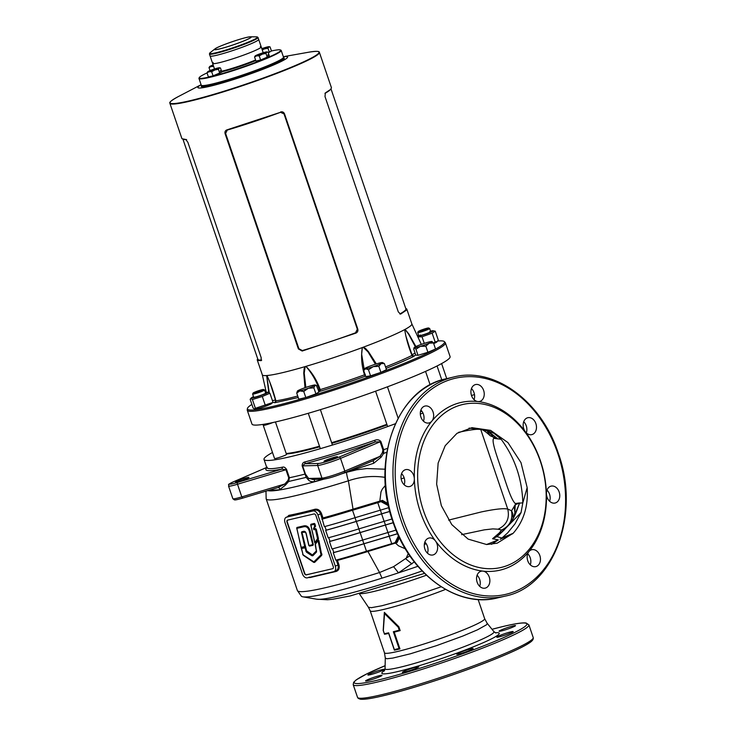 <?xml version="1.0" encoding="UTF-8"?>
<svg xmlns="http://www.w3.org/2000/svg" width="736" height="736" viewBox="0 0 736 736"><rect width="100%" height="100%" fill="white"/><g stroke="black" fill="none" stroke-linecap="round" stroke-linejoin="round"><path stroke-width="1.1" d="M319.691 446.816A84.898 7.25 161.2 0 1 303.858 450.901A84.898 7.25 161.2 0 1 286.332 453.919M319.479 446.191A86.084 7.351 161.2 0 1 302.781 450.506A86.084 7.351 161.2 0 1 286.194 453.505M421.378 410.605A86.084 7.351 161.2 0 1 420.615 410.936M386.851 424.286A86.084 7.351 161.2 0 1 331.632 442.686M421.811 411.12A84.898 7.25 161.2 0 1 420.449 411.718M387.072 424.93A84.898 7.25 161.2 0 1 331.853 443.32M272.495 452.474A104.641 8.942 -18.8 0 0 264.012 459.448L266.809 467.636A104.641 8.942 -18.8 0 0 282.615 467.148C283.976 466.716 285.301 467.516 286.608 469.531L289.404 477.738L288.632 481.491L285.54 485.015L284.85 483.994L277.987 487.545A1.582 1.408 -99.2 0 1 279.56 488.594L279.533 489.799L268.226 490.47M386.832 452.272L383.594 453.404L382.398 452.631L382.913 450.009L380.116 441.802L375.268 441.95L374.624 440.358C377.126 439.318 379.206 439.705 380.88 441.508L383.677 449.714L383.594 453.404L381.239 457.084L373.713 463.275L373.281 460.662L344.466 472.742C335.469 476.321 328.468 478.464 323.444 479.2L312.22 479.44M323.067 479.21L314.53 481.611L314.41 480.442A1.582 0.902 74.6 0 0 313.692 479.412M237.268 481.832A7.112 0.607 -18.8 0 0 244.766 479.458A7.112 0.607 -18.8 0 0 248.961 477.425A7.112 0.607 -18.8 0 0 247.186 477.609A7.112 0.607 -18.8 0 0 239.697 479.982A7.112 0.607 -18.8 0 0 235.502 482.006A7.112 0.607 -18.8 0 0 237.268 481.832M325.809 461.113A7.112 0.607 -18.8 0 0 333.298 458.74A7.112 0.607 -18.8 0 0 337.493 456.716A7.112 0.607 -18.8 0 0 335.726 456.9A7.112 0.607 -18.8 0 0 328.228 459.264A7.112 0.607 -18.8 0 0 324.042 461.297A7.112 0.607 -18.8 0 0 325.809 461.113M287.463 516.746L288.834 515.366A115.304 9.853 -18.8 0 0 300.665 512.836A115.304 9.853 -18.8 0 0 315.063 509.229C317.897 508.815 320.04 510.241 321.494 513.507L323.003 517.942A115.304 9.853 -18.8 0 0 353.032 509.165L348.395 480.801A115.304 9.853 161.2 0 1 294.878 495.825A115.304 9.853 161.2 0 1 266.147 498.796L297.372 590.502L301.401 596.28A113.51 9.697 -18.8 0 0 302.855 596.822A113.51 9.697 -18.8 0 0 329.36 592.922A113.51 9.697 -18.8 0 0 381.993 578.146A113.51 9.697 -18.8 0 0 398.489 572.847A113.51 9.697 -18.8 0 0 417.892 566.297M297.372 590.502A115.304 9.853 -18.8 0 0 326.094 587.54A115.304 9.853 -18.8 0 0 379.555 572.525L381.993 578.146M527.169 487.6L520.996 462.64L507.914 442.557L490.645 430.394L471.96 427.68L456.982 433.329L445.197 445.712L438.141 463.064L436.641 484.178L441.361 505.696L451.784 524.602L468.142 539.111L486.652 544.53L497.186 543.186L513.194 533.241C523.747 521.235 528.402 506.028 527.169 487.6L522.827 502.835L515.338 503.525C510.756 499.772 505.503 480.958 501.188 468.731C496.837 456.044 490.516 438.573 494.196 438.352L497.886 438.914L490.259 435.813C485.677 431.554 482.503 429.438 480.737 429.456A19.743 19.467 101.5 0 0 480.599 429.051M398.213 627.155L384.532 613.594L383.318 630.642L384.348 633.659A53.231 4.545 -18.8 0 0 388.636 632.813L394.34 649.575A53.231 4.545 -18.8 0 0 396.603 649.06A53.231 4.545 -18.8 0 0 399.05 648.471L393.337 631.718A53.231 4.545 -18.8 0 0 399.243 630.182L398.213 627.155L398.857 626.732L400.163 630.586A52.909 4.517 161.2 0 1 394.238 632.141L399.942 648.904A52.909 4.517 161.2 0 1 397.044 649.603A52.909 4.517 161.2 0 1 394.395 650.201L388.682 633.448A52.909 4.517 161.2 0 1 384.505 634.257L383.189 630.393L384.367 612.37L398.857 626.732M413.733 475.52A8.685 6.541 -103.2 0 1 414.34 478.851A8.685 6.541 -103.2 0 1 409.658 486.551A8.685 6.541 -103.2 0 1 401.617 480.672A8.685 6.541 -103.2 0 1 405.692 469.632A8.685 6.541 -103.2 0 1 413.733 475.52M404.165 484.766A8.685 6.541 76.8 0 0 404.119 477.765A8.685 6.541 76.8 0 0 401.571 473.662M489.265 577.098A8.685 6.541 -103.2 0 1 485.19 588.128A8.685 6.541 -103.2 0 1 477.149 582.25A8.685 6.541 -103.2 0 1 481.224 571.21A8.685 6.541 -103.2 0 1 482.945 571.118A86.084 64.823 -103.2 0 1 435.491 540.988A86.084 64.823 -103.2 0 1 420.348 511.86A86.084 64.823 -103.2 0 1 414.34 478.851A86.084 64.823 -103.2 0 1 431.876 421.093A8.685 6.541 -103.2 0 1 428.959 422.97A8.685 6.541 -103.2 0 1 420.918 417.082A8.685 6.541 -103.2 0 1 425.003 406.051A8.685 6.541 -103.2 0 1 433.044 411.93A8.685 6.541 -103.2 0 1 431.876 421.093A86.084 64.823 -103.2 0 1 477.83 401.552A8.685 6.541 -103.2 0 1 471.518 395.572A8.685 6.541 -103.2 0 1 475.594 384.542A8.685 6.541 -103.2 0 1 483.635 390.42A8.685 6.541 -103.2 0 1 479.55 401.46A8.685 6.541 -103.2 0 1 477.83 401.552A86.084 64.823 -103.2 0 1 525.283 431.682A8.685 6.541 -103.2 0 1 523.756 428.738A8.685 6.541 -103.2 0 1 527.841 417.708A8.685 6.541 -103.2 0 1 535.872 423.586A8.685 6.541 -103.2 0 1 531.797 434.626A8.685 6.541 -103.2 0 1 525.283 431.682A86.084 64.823 -103.2 0 1 540.436 460.81A86.084 64.823 -103.2 0 1 546.443 493.819A86.084 64.823 -103.2 0 1 528.908 551.577A86.084 64.823 -103.2 0 1 482.945 571.118A8.685 6.541 -103.2 0 1 489.265 577.098M479.697 586.344A8.685 6.541 76.8 0 0 479.651 579.342A8.685 6.541 76.8 0 0 477.103 575.248M559.167 492.007A8.685 6.541 -103.2 0 1 555.082 503.038A8.685 6.541 -103.2 0 1 547.05 497.159A8.685 6.541 -103.2 0 1 546.443 493.828A8.685 6.541 -103.2 0 1 551.126 486.119A8.685 6.541 -103.2 0 1 559.167 492.007M549.599 501.253A8.685 6.541 76.8 0 0 549.553 494.252A8.685 6.541 76.8 0 0 547.004 490.148M474.067 399.676A8.685 6.541 76.8 0 0 474.021 392.674A8.685 6.541 76.8 0 0 471.472 388.571M539.856 555.588A8.685 6.541 -103.2 0 1 535.78 566.619A8.685 6.541 -103.2 0 1 527.74 560.74A8.685 6.541 -103.2 0 1 528.908 551.577A8.685 6.541 -103.2 0 1 531.824 549.7A8.685 6.541 -103.2 0 1 539.856 555.588M530.288 564.843A8.685 6.541 76.8 0 0 530.242 557.833A8.685 6.541 76.8 0 0 527.694 553.739M437.028 543.932A8.685 6.541 -103.2 0 1 432.943 554.962A8.685 6.541 -103.2 0 1 424.902 549.084A8.685 6.541 -103.2 0 1 428.987 538.044A8.685 6.541 -103.2 0 1 435.491 540.988A8.685 6.541 -103.2 0 1 437.028 543.932M427.46 553.178A8.685 6.541 76.8 0 0 427.414 546.176A8.685 6.541 76.8 0 0 424.856 542.073M423.476 421.185A8.685 6.541 76.8 0 0 423.43 414.184A8.685 6.541 76.8 0 0 420.872 410.081M526.304 432.842A8.685 6.541 76.8 0 0 526.258 425.84A8.685 6.541 76.8 0 0 523.71 421.737M423.522 510.802A83.711 63.048 -103.2 0 1 455.032 407.026A83.711 63.048 -103.2 0 1 540.298 461.159A83.711 63.048 -103.2 0 1 508.788 564.935A83.711 63.048 -103.2 0 1 423.522 510.802M379.859 675.565A8.685 0.745 161.2 0 1 382.03 675.344A8.685 0.745 161.2 0 1 376.896 677.819A8.685 0.745 161.2 0 1 367.742 680.717A8.685 0.745 161.2 0 1 365.58 680.938A8.685 0.745 161.2 0 1 370.705 678.463A8.685 0.745 161.2 0 1 379.859 675.565M470.985 648.83A8.685 0.745 161.2 0 1 473.147 648.609A8.685 0.745 161.2 0 1 468.022 651.084A8.685 0.745 161.2 0 1 458.859 653.982A8.685 0.745 161.2 0 1 456.697 654.212A8.685 0.745 161.2 0 1 461.822 651.728A8.685 0.745 161.2 0 1 470.985 648.83M513.342 625.848A8.685 0.745 161.2 0 1 515.504 625.628A8.685 0.745 161.2 0 1 510.379 628.102A8.685 0.745 161.2 0 1 501.225 631A8.685 0.745 161.2 0 1 499.063 631.221A8.685 0.745 161.2 0 1 504.188 628.746A8.685 0.745 161.2 0 1 513.342 625.848M382.168 669.613A8.685 0.745 161.2 0 1 384.339 669.383A8.685 0.745 161.2 0 1 379.215 671.867A8.685 0.745 161.2 0 1 370.052 674.765A8.685 0.745 161.2 0 1 367.89 674.986A8.685 0.745 161.2 0 1 373.014 672.502A8.685 0.745 161.2 0 1 382.168 669.613M416.65 666.954A8.685 0.745 161.2 0 1 418.812 666.733A8.685 0.745 161.2 0 1 413.687 669.217A8.685 0.745 161.2 0 1 404.533 672.106A8.685 0.745 161.2 0 1 402.362 672.336A8.685 0.745 161.2 0 1 407.496 669.852A8.685 0.745 161.2 0 1 416.65 666.954M511.032 631.801A8.685 0.745 161.2 0 1 513.194 631.58A8.685 0.745 161.2 0 1 508.07 634.064A8.685 0.745 161.2 0 1 498.916 636.953A8.685 0.745 161.2 0 1 496.754 637.183A8.685 0.745 161.2 0 1 501.878 634.699A8.685 0.745 161.2 0 1 511.032 631.801M264.012 459.448A104.641 8.942 -18.8 0 0 290.085 456.752A104.641 8.942 -18.8 0 0 395.407 423.724M458.546 432.336A111.357 9.513 -18.8 0 1 480.737 429.456L507.748 509.1L511.603 510.738L515.246 504.767L515.338 503.516L519.662 502.918L515.918 512.854C513.673 518.052 511.52 521.916 509.45 524.464L521.051 512.523L522.827 502.835C522.063 478.952 514.841 457.774 501.161 439.291L494.068 433.375L488.741 431.149L477.627 428.49L469.182 428.14M448.601 520.113L481.335 511.934C495.043 509.064 503.838 508.125 507.748 509.1C509.836 518.411 506.598 525.118 498.033 529.212L492.872 528.89L484.38 529.837L461.601 534.658M285.54 485.015L279.533 489.799M342.065 473.708A111.835 9.55 -18.8 0 0 346.518 472.319L356.61 469.816L366.878 468.538L385.112 469.2M314.53 481.611C311.751 482.016 309.644 481.39 308.182 479.716L306.194 477.379L302.156 465.897C302.146 463.579 303.168 462.226 305.228 461.858A104.641 8.942 -18.8 0 0 374.624 440.358M309.12 577.07L310.003 577.558L308.982 577.447M409.814 555.772L393.576 566.665L379.555 572.525L367.936 551.485A115.304 9.853 161.2 0 1 337.456 560.4L338.919 564.687C339.747 568.137 338.854 570.382 336.232 571.421L310.003 577.558M486.505 544.52L498.327 539.911L492.568 538.724L499.091 533.122L501.63 529.994L498.033 529.212M414.304 561.908L398.489 572.847L393.576 566.665M420.33 414.092A104.641 8.942 -18.8 0 0 422.961 413.025M509.45 524.464L496.91 536.636L501.934 538.007L507.638 532.919L514.998 523.848L521.051 512.523M511.98 520.84L513.424 518.098L509.321 524.584L500.342 533.609L496.91 536.636L492.568 538.724M333.27 552.727A116.573 9.954 -18.8 0 0 363.943 543.784L366.473 551.236A116.573 9.954 -18.8 0 1 335.809 560.179L333.27 552.727L333.794 552.506A115.837 9.899 -18.8 0 0 363.869 543.738L397.55 533.683M363.943 543.784L397.578 533.747M355.019 517.73L356.27 521.392A115.837 9.899 -18.8 0 1 326.186 530.159L325.662 530.38L328.201 537.832A116.573 9.954 -18.8 0 0 358.864 528.89L360.07 532.56A115.837 9.899 -18.8 0 1 329.995 541.328L329.47 541.549L332 549.001A116.573 9.954 -18.8 0 0 362.673 540.058L396.023 530.104M329.47 541.549A116.573 9.954 -18.8 0 0 360.134 532.616L393.236 522.726M360.07 532.56L393.208 522.661M325.662 530.38A116.573 9.954 -18.8 0 0 356.334 521.438L358.864 528.89L391.994 519M356.334 521.438L389.804 511.446M356.27 521.392L389.786 511.382M388.203 504.684L382.131 501.234L322.202 519.064L324.392 526.654A116.573 9.954 -18.8 0 0 355.065 517.712L388.856 507.628M382.012 501.326L377.77 502.679L380.31 510.131M321.862 519.211A116.573 9.954 -18.8 0 0 352.526 510.269L377.77 502.679M396.235 542.174L395.066 542.671L398.498 535.78M366.473 551.236L395.066 542.671M326.186 530.159L324.944 526.507M329.995 541.328L328.744 537.676M333.794 552.506L332.552 548.854M388.406 505.641L381.119 501.704M385.084 477.36C372.766 475.52 360.53 476.661 348.395 480.801A11.85 3.238 72.6 0 1 346.518 472.319M385.425 485.328L382.306 489.1L380.99 491.887L379.822 501.124L382.389 500.37L387.964 503.534M353.068 510.057L353.032 509.165L379.822 501.124L379.758 501.989M399.4 537.694L397.072 542.598L395.471 543.076L398.562 545.854L405.38 548.835M424.35 544.364L426.254 543.766M404.174 477.931L401.157 478.823M411.884 563.923L405.895 558.937L408.268 553.463M394.947 542.552L395.471 543.076L367.936 551.485L367.476 550.878M488.962 431.811L497.886 438.914L487.342 430.707L488.962 431.811L494.196 438.352L501.161 439.291M514.694 515.485L515.246 504.767L519.662 502.918L513.424 518.098L514.924 512.808L514.179 506.074M397.072 542.598L396.382 542.138L398.94 536.728M302.422 573.841L284.998 522.661A5.051 3.294 67 0 1 286.258 517.252A5.051 3.294 67 0 1 286.617 517.141L313.021 510.959A5.051 3.294 67 0 1 317.888 514.97L335.303 566.14A5.051 3.294 67 0 1 334.043 571.55A5.051 3.294 67 0 1 333.693 571.67L307.28 577.843A5.051 3.294 67 0 1 302.422 573.841M333.279 566.619L315.864 515.448A1.895 1.233 -113 0 0 314.042 513.94L287.629 520.122A1.895 1.233 -113 0 0 287.5 520.159A1.895 1.233 -113 0 0 287.022 522.192L304.446 573.362A1.895 1.233 -113 0 0 306.268 574.871L332.672 568.689A1.895 1.233 -113 0 0 332.81 568.643A1.895 1.233 -113 0 0 333.279 566.619M322.202 519.064L320.565 513.829C319.286 510.996 317.382 509.781 314.861 510.177L286.258 517.252M335.579 570.869L334.043 571.55M335.524 570.888C337.87 569.977 338.689 568.017 337.99 565L335.303 566.14M287.638 520.113A1.895 1.233 -113 0 0 287.298 522.072L304.722 573.243A1.895 1.233 -113 0 0 306.544 574.752L332.672 568.689M491.528 544.327L498.327 539.911M437.359 679.99A63.968 5.465 -18.8 0 0 459.356 672.502M501.934 538.007L513.194 533.241M501.244 538.798L500.13 539.212M500.213 539.267L512.744 533.701M384.532 613.594L384.367 612.37M384.348 633.659L384.505 634.257M388.636 632.813L388.682 633.448M394.34 649.575L394.395 650.201M399.05 648.471L399.942 648.904M393.337 631.718L394.238 632.141M400.163 630.586L399.243 630.182M504.528 529.635L500.213 533.72M490.259 435.813L486.873 430.56M499.091 533.122L502.237 531.843M505.522 528.586L501.63 529.994C509.8 526.139 513.084 519.699 511.483 510.692M502.228 529.837C510.076 525.872 513.204 519.506 511.603 510.738L512.836 513.774L513.277 518.383M286.617 517.141L288.457 516.359A0.791 0.681 79.4 0 0 288.834 515.366M315.063 509.229A0.791 0.497 -104.9 0 1 314.861 510.177L313.021 510.959M323.003 517.942L322.322 518.99M335.68 570.86A0.791 0.497 -104.9 0 1 336.232 571.421M382.389 500.37L382.131 501.234M336.278 559.995L337.456 560.4M305.228 461.858L304.824 463.763L318.596 463.468A13.423 1.15 -18.8 0 0 339.038 457.13L375.268 441.95C349.186 450.938 325.708 458.215 304.824 463.763L302.616 465.805L305.412 474.012L308.605 478.437L313.085 479.348M306.59 476.109L306.194 477.379L288.632 481.491L287.96 480.47L288.742 477.912L285.945 469.706L281.87 469.136C267.959 471.721 263.102 471.077 267.288 467.213L233.312 481.868A13.423 1.15 -18.8 0 0 237.535 482.43L281.87 469.136L282.615 467.148M308.182 479.716L308.605 478.437L321.982 478.142L323.923 479.108C328.596 478.409 335.414 476.302 344.356 472.779L372.858 460.828L380.006 456.32L382.398 452.631M381.239 457.084L380.006 456.32L344.825 471.068L340.52 458.399A15.005 1.279 161.2 0 1 317.667 465.483L302.156 465.897M301.41 548.872L301.033 547.225M296.691 528.227L296.958 527.473L303.701 525.918C307.326 525.136 309.644 527.556 310.656 533.177L313.269 544.539L312.975 545.312L309.543 546.112L308.789 545.413M305.477 532.248L301.944 532.367L306.627 550.887L312.414 554.962L316.563 550.703M315.174 544.594L315.431 543.297L314.723 542.662M310.693 524.943L310.96 524.234L314.392 523.425L315.523 525.789L313.895 528.982L315.082 526.406L314.732 524.198L310.702 524.989M314.024 529.791L315.486 529.018L314.024 529.791L313.444 528.807L314.06 529.359L315.569 528.577L316.324 529.285L318.43 538.531L318.026 539.773L318.89 540.518L321.779 555.266L314.631 562.378L313.702 562.378L303.342 555.321L302.643 554.226M301.502 548.614L303.103 554.824L313.867 561.881L321.025 554.778L318.007 540.675L315.413 544.198L316.544 551.972L312.874 555.744L311.954 555.763L306.461 552.138L305.017 547.832L301.374 548.504M313.444 528.807L314.631 526.231L314.272 524.308L310.868 525.108L310.96 524.234M296.746 528.236L301.208 547.345L304.713 546.526L301.484 532.487L301.76 531.769L303.296 531.41C304.916 530.858 305.974 531.962 306.48 534.732L308.954 545.532L306.378 534.722M309.773 533.333L310.242 533.241C309.332 527.859 307.142 525.559 303.674 526.341L296.884 527.924L303.628 526.369C307.096 525.587 309.286 527.878 310.196 533.269L312.818 544.695L309.773 533.333C308.954 528.218 306.894 526.047 303.6 526.801L296.866 528.347M315.496 529.018L317.97 538.614L314.861 542.625L317.547 538.678L315.45 529.46L315.91 529.35L313.849 529L315.026 526.424L315.477 526.59M310.748 524.998L314.686 524.225L314.392 523.425M314.64 525.936L315.146 524.133M315.523 525.789L314.631 526.231M317.52 538.927L318.016 538.596L316.324 529.285M310.84 524.694L314.75 542.745L315.431 543.288M314.842 542.726L318.32 539.368M312.818 554.953L312.211 555.349L306.719 551.724L305.054 547.345L301.318 548.449M305.468 547.023L301.622 547.832L301.429 548.513L304.998 547.372L306.673 551.752L312.165 555.367L316.443 551.632M315.247 544.723L316.489 551.586L312.671 555.468M315.229 544.668L317.842 540.353M317.961 540.647L318.467 540.592L317.878 539.93L315.569 543.15M318.016 540.196L321.384 555.027L318.89 540.518M313.702 562.378L321.779 555.266M321.025 554.778L314.226 562.138L313.564 562.138L314.631 562.378M313.472 562.074L303.195 555.082L301.392 548.587M312.818 544.695L310.656 533.177M312.386 544.695L313.269 544.539M306.36 534.667L306.36 534.667C305.955 532.174 305.026 531.19 303.582 531.714L303.582 531.714M302.036 532.073L303.563 531.714L301.944 532.367M304.971 546.83L301.953 532.404M305.256 547.014L305.587 546.342M301.466 547.648L305.017 546.82M296.958 527.473L296.682 528.181M296.764 528.319L301.208 547.345M312.625 545.036L308.807 545.523L306.323 534.695C305.642 531.834 304.722 530.84 303.563 531.714M418.867 335.763A6.32 0.543 -18.8 0 0 420.348 335.552A6.32 0.543 -18.8 0 0 426.586 333.601A6.32 0.543 -18.8 0 0 430.689 331.734A6.32 0.543 -18.8 0 0 429.75 331.678M433.688 343.583A8.887 0.754 -18.8 0 0 436.862 341.973L437.432 341.329L435.132 341.936L433.495 343.031M417.855 336.913L422.032 336.784L432.142 333.16L435.252 331.163L438.242 339.949L437.432 341.329M430.56 331.136A8.887 0.754 161.2 0 1 430.946 331.044A8.887 0.754 161.2 0 1 433.035 330.74A8.887 0.754 161.2 0 1 428.49 333.132A8.887 0.754 161.2 0 1 418.554 336.306A8.887 0.754 161.2 0 1 417.662 336.499M433.035 330.74L435.252 331.163M417.34 335.8A8.887 0.754 161.2 0 1 418.6 335.202M435.132 341.936L432.142 333.16M424.276 343.372L422.032 336.784M265.503 393.07A6.32 0.543 161.2 0 1 265.595 393.226A6.32 0.543 161.2 0 1 259.955 395.637A6.32 0.543 161.2 0 1 253.819 397.256A6.32 0.543 161.2 0 1 253.773 397.256M265.466 392.619A8.887 0.754 161.2 0 1 267.867 392.214A8.887 0.754 161.2 0 1 267.941 392.224A8.887 0.754 161.2 0 1 261.317 395.388A8.887 0.754 161.2 0 1 251.445 398.112A8.887 0.754 161.2 0 1 251.307 397.891A8.887 0.754 161.2 0 1 253.506 396.695M251.013 398.627L250.157 399.326L251.013 398.627L252.411 399.528L255.401 408.314L254.463 408.995L255.134 409.124A8.887 0.754 -18.8 0 0 255.199 409.133A8.887 0.754 -18.8 0 0 263.828 406.842A8.887 0.754 -18.8 0 0 271.768 403.466L272.642 402.472M254.546 409.014L253.147 408.112L250.157 399.326M272.062 402.721L255.401 408.314M252.411 399.528L262.292 396.483L265.282 405.269M262.292 396.483L269.928 393.245L272.918 402.022M269.928 393.245L267.941 392.224M201.811 85.514A43.038 3.68 -18.8 0 0 212.474 84.3A43.038 3.68 -18.8 0 0 257.223 70.178A43.038 3.68 -18.8 0 0 283.259 57.785M201.6 85.459L201.554 85.551A43.433 3.708 -18.8 0 0 201.508 85.9A43.433 3.708 -18.8 0 0 212.327 84.787A43.433 3.708 -18.8 0 0 258.115 70.306A43.433 3.708 -18.8 0 0 283.746 57.905A43.433 3.708 -18.8 0 0 283.489 57.656L283.397 57.61M251.878 404.404A104.089 8.887 -18.8 0 0 247.388 408.627A104.089 8.887 -18.8 0 0 273.36 406.309A104.089 8.887 -18.8 0 0 384.891 370.926A104.089 8.887 -18.8 0 0 444.305 341.587A104.089 8.887 -18.8 0 0 437.662 341.035M444.305 341.587L445.206 342.525A104.641 8.942 161.2 0 1 445.4 342.838A104.641 8.942 161.2 0 1 383.649 372.71A104.641 8.942 161.2 0 1 273.35 407.588A104.641 8.942 161.2 0 1 247.278 410.283A104.641 8.942 161.2 0 1 247.241 409.915L247.388 408.627M304.989 387.716L303.747 373.106L304.088 368.828L305.136 366.602A78.973 6.744 161.2 0 1 281.998 372.793A78.973 6.744 161.2 0 1 266.984 375.526C270.443 383.06 273.406 391.497 275.89 400.835A1.582 1.435 -98.1 0 1 275.006 402.684L272.716 402.39M445.4 342.838L450.092 356.62A104.641 8.942 161.2 0 1 388.341 386.483A104.641 8.942 161.2 0 1 278.042 421.369A104.641 8.942 161.2 0 1 251.97 424.065L247.278 410.283M405.711 308.356L406.769 309.01L406.125 310.38L400.586 314.116L398.296 311.88L325.018 96.609L325.303 92.966L330.611 89.415L331.467 87.814L319.406 52.394A78.973 6.744 161.2 0 1 272.808 74.934A78.973 6.744 161.2 0 1 189.566 101.264A78.973 6.744 161.2 0 1 169.887 103.298L181.948 138.718L185.886 139.5M186.622 139.573L185.84 139.49L187.882 142.352L261.17 357.622L261.133 360.64L257.959 360.456L257.214 359.738L257.683 358.754M261.326 360.539L261.676 360.07M297.73 396.042A81.733 6.983 -18.8 0 1 288.494 398.342A81.733 6.983 -18.8 0 1 275.89 400.835L269.514 381.312L266.984 375.526A78.973 6.744 161.2 0 1 266.828 375.535A78.973 6.744 161.2 0 1 266.671 375.553A78.973 6.744 161.2 0 1 262.32 374.826L257.241 359.904M283.351 56.746A47.389 4.048 161.2 0 1 267.775 67.372A47.389 4.048 161.2 0 1 209.705 86.333A47.389 4.048 161.2 0 1 201.112 84.741M421.314 344.384L411.838 323.895A78.973 6.744 161.2 0 1 411.847 323.923A78.973 6.744 161.2 0 1 405.094 329.369L408.83 333.969L415.904 346.546M415.684 354.862L413.733 356.408A1.582 1.325 63.5 0 1 412.004 355.433C408.379 346.472 405.95 337.861 404.708 329.581A78.973 6.744 161.2 0 1 363.17 347.236L365.442 348.358L368.386 351.541L376.344 363.924M268.778 392.398L266.671 375.553L269.256 392.665M318.338 389.887A13.818 1.178 161.2 0 1 319.35 389.675L320.197 389.62A81.733 6.983 -18.8 0 0 364.513 374.836C361.606 365.626 360.87 356.528 362.314 347.558A78.973 6.744 161.2 0 1 305.964 366.353C312.276 372.747 317.014 380.503 320.197 389.62L320.169 391.248L318.605 391.662L319.35 389.675C316.296 380.816 311.834 373.097 305.964 366.528L305.55 366.482A78.973 6.744 161.2 0 1 305.136 366.602L304.235 373.189L305.836 387.421M305.964 366.528L305.964 366.353A78.973 6.744 161.2 0 1 305.55 366.482L305.238 366.74M375.461 364.2L368.028 351.909L363.17 347.236A78.973 6.744 161.2 0 1 362.747 347.401A78.973 6.744 161.2 0 1 362.314 347.558L361.661 354.274L364.2 369.481M415.38 346.794L408.682 334.291L405.094 329.369A78.973 6.744 161.2 0 1 404.901 329.48A78.973 6.744 161.2 0 1 404.708 329.581L405.821 335.837L412.004 355.433A81.733 6.983 -18.8 0 1 385.526 366.905M280.618 111.964C282.394 111.486 283.691 112.111 284.51 113.832L357.797 329.093C358.202 330.97 357.567 332.304 355.902 333.114L302.165 351.035L298.374 348.919L225.087 133.648C224.673 131.808 225.271 130.548 226.881 129.895L280.508 112.304A78.973 6.744 161.2 0 1 227.268 130.07L225.612 133.428L298.89 348.698L302.33 350.557A78.973 6.744 -18.8 0 0 355.571 332.792L357.319 329.204L284.032 113.933L280.508 112.304M365.59 376.087L365.332 376.188A83.306 7.112 161.2 0 1 320.169 391.248M363.179 347.41L362.425 347.696M365.332 376.188L364.513 374.836L365.304 374.339M275.715 400.623L274.758 402.583L275.706 400.734L270.535 384.238M414.138 356.086L412.169 355.184L409.676 348.027M302.165 351.035L302.33 350.557M182.997 139.371L257.876 359.306A78.973 6.744 -18.8 0 0 261.519 360.079M186.153 139.601A78.973 6.744 161.2 0 1 184.451 139.555L183.623 139.463M399.832 313.978A78.973 6.744 -18.8 0 0 405.904 308.908L331.025 88.964M330.611 89.415L329.995 89.994A78.973 6.744 161.2 0 1 324.944 93.389M209.429 54.032L210.119 52.716A25.3 2.162 -18.8 0 0 209.622 53.259A25.3 2.162 -18.8 0 0 232.539 47.895A25.3 2.162 -18.8 0 0 257.499 37.288A25.3 2.162 -18.8 0 0 256.671 36.864L258.023 37.49A25.668 2.19 161.2 0 1 258.014 37.656A25.668 2.19 161.2 0 1 233.56 48.134A25.668 2.19 161.2 0 1 209.429 54.032L210.091 55.973A25.668 2.19 -18.8 0 0 216.485 55.31A25.668 2.19 -18.8 0 0 243.533 46.754A25.668 2.19 -18.8 0 0 258.686 39.422A25.668 2.19 161.2 0 1 258.667 39.597A25.668 2.19 161.2 0 1 234.223 50.066A25.668 2.19 161.2 0 1 210.091 55.973L212.621 63.416A25.668 2.19 -18.8 0 0 219.015 62.753A25.668 2.19 -18.8 0 0 246.072 54.197A25.668 2.19 -18.8 0 0 261.216 46.874A25.668 2.19 161.2 0 1 261.206 47.04A25.668 2.19 161.2 0 1 236.762 57.518A25.668 2.19 161.2 0 1 212.621 63.416A25.668 2.19 161.2 0 1 212.63 63.25A25.668 2.19 161.2 0 1 213.201 62.652M207.028 72.919A43.038 3.68 -18.8 0 0 199.263 77.602A43.038 3.68 -18.8 0 0 199.235 77.666A43.038 3.68 -18.8 0 0 238.234 68.549A43.038 3.68 -18.8 0 0 280.692 50.499A43.038 3.68 -18.8 0 0 280.453 49.965A43.038 3.68 -18.8 0 0 271.446 50.986M280.453 49.965L280.959 50.214A43.433 3.708 161.2 0 1 281.207 50.462A43.433 3.708 161.2 0 1 281.189 50.747A43.433 3.708 161.2 0 1 239.816 68.466A43.433 3.708 161.2 0 1 198.968 78.458A43.433 3.708 161.2 0 1 198.987 78.163A43.433 3.708 161.2 0 1 199.024 78.099A43.433 3.708 161.2 0 1 199.06 78.034M198.968 78.458L201.25 85.155A43.433 3.708 -18.8 0 0 201.508 85.404A43.433 3.708 -18.8 0 0 243.57 74.676A43.433 3.708 -18.8 0 0 283.443 57.518A43.433 3.708 -18.8 0 0 283.47 57.454A43.433 3.708 -18.8 0 0 283.489 57.16L281.207 50.462M260.296 46.616A25.668 2.19 161.2 0 1 261.216 46.874L263.212 52.744M283.222 57.951A43.038 3.68 161.2 0 1 283.194 58.015A43.038 3.68 161.2 0 1 243.68 75.017A43.038 3.68 161.2 0 1 202.004 85.652L201.508 85.404M266.082 391.405A9.476 0.81 161.2 0 1 265.162 391.736M264.647 390.218A9.476 0.81 161.2 0 1 265.733 389.868M313.858 387.835L308.329 388.268L303.738 391.469L299.764 390.908A9.476 0.81 161.2 0 1 297.418 391.074A9.476 0.81 161.2 0 1 297.813 390.733A9.476 0.81 161.2 0 1 300.306 389.519A9.476 0.81 161.2 0 1 304.419 387.918A9.476 0.81 161.2 0 1 312.984 385.287A9.476 0.81 161.2 0 1 315.293 384.983A9.476 0.81 161.2 0 1 314.934 385.462L313.858 387.835L315.919 393.898L319.028 391.911L316.425 385.535M316.958 385.848L314.934 385.462A9.476 0.81 161.2 0 1 308.329 388.268A9.476 0.81 161.2 0 1 299.764 390.908L296.728 393.107L298.798 399.17L305.808 397.532L315.919 393.898M296.728 393.107L297.418 391.074M303.738 391.469L305.808 397.532M368.488 369.766L365.617 368.754A9.476 0.81 161.2 0 1 364.605 368.662A9.476 0.81 161.2 0 1 364.614 368.653A9.476 0.81 161.2 0 1 366.004 367.77A9.476 0.81 161.2 0 1 373.952 364.688A9.476 0.81 161.2 0 1 381.533 362.59A9.476 0.81 161.2 0 1 382.49 362.563A9.476 0.81 161.2 0 1 381.147 363.575L378.838 366.316L380.908 372.379L386.464 369.665L384.404 363.602L381.147 363.575A9.476 0.81 161.2 0 1 373.198 366.657L368.488 369.766L370.548 375.829L380.908 372.379M378.838 366.316L373.198 366.657A9.476 0.81 161.2 0 1 365.617 368.754L363.694 370.512L365.755 376.574L370.548 375.829M382.49 362.563L384.404 363.602M433.467 342.958L429.18 343.197L425.84 346.196L420.422 346.334A9.476 0.81 161.2 0 1 416.502 347.429A9.476 0.81 161.2 0 1 414.35 347.76L413.917 348.064L414.156 347.594A9.476 0.81 161.2 0 1 417.045 346.04A9.476 0.81 161.2 0 1 425.804 342.893A9.476 0.81 161.2 0 1 431.876 341.467L433.467 342.958L435.537 349.02L427.901 352.268L418.02 355.313L415.757 355.111L413.696 349.039L414.35 347.76A9.476 0.81 161.2 0 1 414.156 347.594M431.876 341.467A9.476 0.81 161.2 0 1 432.032 341.504A9.476 0.81 161.2 0 1 429.18 343.197A9.476 0.81 161.2 0 1 420.422 346.334L415.95 349.241L418.02 355.313M415.95 349.241L414.35 347.76M425.84 346.196L427.901 352.268M267.95 54.768L267.959 55.669L267.95 54.768M257.664 60.665A5.778 0.497 -18.8 0 0 258.704 60.472A5.778 0.497 -18.8 0 0 260.25 60.058M261.013 59.828A5.778 0.497 -18.8 0 0 266.487 57.868M255.401 55.743A6.32 0.543 161.2 0 1 259.808 53.875A6.32 0.543 161.2 0 1 265.512 52.118A6.32 0.543 161.2 0 1 266.993 51.897A6.32 0.543 161.2 0 1 266.818 52.238A6.32 0.543 161.2 0 1 262.412 54.105L265.963 53.434L266.818 52.238L268.033 52.1L269.431 56.221L260.618 59.975L255.944 61.07L254.546 56.939L256.698 55.862A6.32 0.543 161.2 0 1 255.171 55.927A6.32 0.543 161.2 0 1 255.401 55.743L254.546 56.939M266.993 51.897L268.033 52.1M262.412 54.105A6.32 0.543 161.2 0 1 256.698 55.862L259.219 55.853L262.412 54.105M265.963 53.434L267.361 57.555M259.219 55.853L260.618 59.975M220.395 70.638L220.404 71.539L220.395 70.638M210.11 76.526A5.778 0.497 -18.8 0 0 211.149 76.332A5.778 0.497 -18.8 0 0 212.695 75.928M213.458 75.698A5.778 0.497 -18.8 0 0 218.932 73.729M207.846 71.613A6.32 0.543 161.2 0 1 212.253 69.736A6.32 0.543 161.2 0 1 217.957 67.979A6.32 0.543 161.2 0 1 219.438 67.767A6.32 0.543 161.2 0 1 219.264 68.098A6.32 0.543 161.2 0 1 214.857 69.975L218.408 69.294L219.264 68.098L220.478 67.97L221.876 72.091L213.063 75.836L208.389 76.93L206.991 72.809L209.144 71.732A6.32 0.543 161.2 0 1 207.616 71.797A6.32 0.543 161.2 0 1 207.846 71.613L206.991 72.809M219.438 67.767L220.478 67.97M214.857 69.975A6.32 0.543 161.2 0 1 209.144 71.732L211.664 71.714L214.857 69.975M218.408 69.294L219.806 73.416M211.664 71.714L213.063 75.836M421.047 335.377L420.173 335.027L419.759 335.671M419.897 330.63A5.529 0.469 -18.8 0 0 418.204 331.54A5.529 0.469 -18.8 0 0 421.194 331.007A5.529 0.469 -18.8 0 0 426.972 328.974A5.529 0.469 -18.8 0 0 428.637 327.989A5.529 0.469 -18.8 0 0 425.261 328.716A5.529 0.469 -18.8 0 0 419.897 330.63M428.637 327.989L429.631 328.477A6.32 0.543 161.2 0 1 429.668 328.514A6.32 0.543 161.2 0 1 427.736 329.599A6.32 0.543 161.2 0 1 421.36 331.853A6.32 0.543 161.2 0 1 417.708 332.58A6.32 0.543 161.2 0 1 417.717 332.534L418.204 331.54M261.878 390.457A5.529 0.469 -18.8 0 0 263.543 389.473A5.529 0.469 -18.8 0 0 260.167 390.209A5.529 0.469 -18.8 0 0 254.803 392.122A5.529 0.469 -18.8 0 0 253.11 393.024A5.529 0.469 -18.8 0 0 256.1 392.5A5.529 0.469 -18.8 0 0 261.878 390.457M263.543 389.473L264.537 389.96A6.32 0.543 161.2 0 1 264.574 389.997A6.32 0.543 161.2 0 1 262.642 391.092A6.32 0.543 161.2 0 1 256.266 393.346A6.32 0.543 161.2 0 1 252.614 394.073A6.32 0.543 161.2 0 1 252.623 394.018L253.11 393.024M263.203 424.368L263.258 425.344A6.32 0.543 -18.8 0 0 263.267 425.353L274.546 458.5A6.32 0.543 -18.8 0 0 274.574 458.528A6.32 0.543 -18.8 0 0 278.383 457.728A6.32 0.543 -18.8 0 0 284.574 455.52A6.32 0.543 -18.8 0 0 286.506 454.471A6.32 0.543 -18.8 0 0 286.506 454.434L275.457 421.967M263.267 425.353A6.32 0.543 -18.8 0 0 266.708 424.69A6.32 0.543 -18.8 0 0 272.946 422.519M213.468 65.89A6.32 0.543 161.2 0 1 211.168 66.516A6.32 0.543 161.2 0 1 209.631 66.58A6.32 0.543 161.2 0 1 209.861 66.396A6.32 0.543 161.2 0 1 213.146 64.943M209.861 66.396L209.015 67.592L211.168 66.516L213.688 66.507M209.015 67.592L210.027 70.582M261.823 48.659L261.823 48.659A6.32 0.543 161.2 0 1 267.536 46.902A6.32 0.543 161.2 0 1 269.017 46.69A6.32 0.543 161.2 0 1 268.833 47.021A6.32 0.543 161.2 0 1 264.426 48.898L267.987 48.217L268.833 47.021L270.057 46.892L271.455 51.014L268.254 52.753A5.778 0.497 -18.8 0 0 268.511 52.652M262.264 49.947L264.426 48.898A6.32 0.543 161.2 0 1 262.172 49.662M269.017 46.69L270.057 46.892M267.987 48.217L269.385 52.339M319.562 446.448A84.898 7.25 161.2 0 1 303.729 450.524A84.898 7.25 161.2 0 1 286.212 453.551M421.553 410.808A84.898 7.25 161.2 0 1 420.541 411.249M386.943 424.552A84.898 7.25 161.2 0 1 331.724 442.952M286.608 469.531L237.498 484.242A15.005 1.279 161.2 0 1 228.537 486.045L232.843 498.704A15.005 1.279 -18.8 0 0 241.804 496.901L237.498 484.242A1.582 0.626 -106.7 0 1 237.535 482.43M305.412 474.012L304.952 474.104A104.641 8.942 -18.8 0 1 296.682 476.128A104.641 8.942 -18.8 0 1 289.404 477.738L288.742 477.912M424.497 573.399L350.364 595.902L332.764 599.251L327.391 599.748L316.627 599.196A101.09 8.639 -18.8 0 0 340.234 595.728A101.09 8.639 -18.8 0 0 422.105 570.97M267.84 490.59A111.835 9.55 -18.8 0 0 294.612 486.901A111.835 9.55 -18.8 0 0 323.757 479.182M495.328 632.776A61.98 5.29 161.2 0 1 471.472 647.588A61.98 5.29 161.2 0 1 397.311 671.664A61.98 5.29 161.2 0 1 384.624 670.468M445.519 589.407A52.909 4.517 161.2 0 1 383.392 609.491A52.909 4.517 161.2 0 1 370.208 610.852L384.486 652.814A52.909 4.517 -18.8 0 0 397.67 651.452A52.909 4.517 -18.8 0 0 453.44 633.806A52.909 4.517 -18.8 0 0 484.665 618.709L487.324 623.594L486.413 624.855L477.489 629.823L462.824 636.051L436.65 645.601L410.375 653.798L392.73 658.094L386.906 658.748L385.296 658.067L385.057 668.73A57.528 4.913 -18.8 0 0 399.418 667.405A57.528 4.913 -18.8 0 0 460.837 647.928A57.528 4.913 -18.8 0 0 493.92 631.672L495.926 632.978M426.383 575.221A57.859 4.94 161.2 0 1 373.336 591.588A57.859 4.94 161.2 0 1 359.794 593.566M359.315 593.685L368.442 607.283L371.432 607.66L381.699 605.802L399.924 600.852L441.168 586.794M402.997 519.239A110.961 83.564 -103.2 0 1 444.765 381.68A110.961 83.564 -103.2 0 1 557.787 453.431A110.961 83.564 -103.2 0 1 516.019 590.99A110.961 83.564 -103.2 0 1 402.997 519.239M453.744 376.998C494.114 366.418 541.503 401.221 558.265 453.164C580.667 514.243 554.015 586.675 505.016 596.151A112.534 84.75 -103.2 0 1 400.881 519.947A112.534 84.75 -103.2 0 1 453.744 376.998L446.154 378.773C397.155 388.24 370.502 460.681 392.904 521.76C409.658 573.694 457.056 608.506 497.426 597.926A112.534 84.75 -103.2 0 1 393.291 521.723A112.534 84.75 -103.2 0 1 446.154 378.773M533.204 637.532C533.609 639.004 532.652 640.568 530.352 642.224C524.667 646.291 512.458 652.096 493.727 659.622C459.715 673.348 409.52 689.724 382.094 696.026C371.192 698.602 363.934 699.66 360.327 699.2L358.257 698.4L357.521 697.342A92.791 7.93 -18.8 0 0 380.632 694.95A92.791 7.93 -18.8 0 0 478.446 664.019A92.791 7.93 -18.8 0 0 533.204 637.532L528.899 624.864L526.093 623.006C522.486 622.546 515.228 623.613 504.316 626.189L492.007 629.289A91.218 7.792 -18.8 0 1 504.169 626.235A91.218 7.792 -18.8 0 1 498.98 639.612A91.218 7.792 -18.8 0 1 376.924 680.331A91.218 7.792 -18.8 0 1 385.13 665.684L366.583 673.983L356.141 679.926L353.62 682.327L353.206 684.673A92.791 7.93 -18.8 0 0 376.326 682.29A92.791 7.93 -18.8 0 0 474.131 651.351A92.791 7.93 -18.8 0 0 528.899 624.864M373.713 463.275L344.006 472.935M382.242 695.971A91.218 7.792 -18.8 0 0 478.97 665.344A91.218 7.792 -18.8 0 0 532.174 639.428M352.526 510.269L355.065 517.712M360.134 532.616L362.673 540.058M362.627 540.077L363.869 543.738M389.178 536.204L391.718 543.656M387.973 532.459L389.224 536.121M385.379 525.026L387.918 532.478M384.174 521.29L385.416 524.943M381.579 513.857L384.109 521.309M380.374 510.112L381.616 513.774M338.919 564.687L337.99 565L336.297 560.041M321.494 513.507L317.888 514.97M382.913 450.009L383.677 449.714A104.641 8.942 -18.8 0 0 387.55 448.344M498.281 533.775L501.694 532.349M474.49 394.597L471.491 395.499L474.49 394.588M344.466 472.742L344.825 471.068A15.005 1.279 -18.8 0 1 321.982 478.142L317.667 465.483A1.582 1.518 -91.3 0 1 318.596 463.468M380.88 441.508L340.52 458.399A1.582 0.984 -112.7 0 0 339.038 457.13M277.739 487.618L242.862 498.07L241.804 496.901L284.85 483.994L287.96 480.47M242.862 498.07L242.806 498.097C234.186 500.544 235.262 499.781 234.388 499.891L232.843 498.704M308.954 545.532L312.377 544.732M310.868 525.108L314.861 542.625M314.787 542.699L310.767 525.081M317.547 538.678L318.43 538.531M306.461 552.138L306.921 551.338M311.954 555.763L312.414 554.962M321.108 554.291L321.991 554.144M304.971 547.805L305.109 547.032M305.017 547.832L305.9 547.685M305.744 551.034L306.627 550.887M301.484 532.487L304.704 546.489M303.6 526.801L303.701 525.918M316.489 551.586L315.192 544.704L317.86 540.307M298.236 397.541L275.006 402.684M178.416 96.536A78.651 6.716 -18.8 0 0 178.406 96.536L178.406 96.536A78.651 6.716 -18.8 0 0 189.667 100.795A78.651 6.716 -18.8 0 0 289 68.154A78.651 6.716 -18.8 0 0 308.531 52.238L283.342 56.709M283.682 57.794A43.829 3.744 161.2 0 1 261.004 69.672A43.829 3.744 161.2 0 1 212.18 85.275A43.829 3.744 161.2 0 1 201.489 85.781M413.733 356.408A83.306 7.112 161.2 0 1 386.032 368.386M272.44 400.623A13.818 1.178 161.2 0 1 275.522 400.108M412.077 354.908A13.818 1.178 161.2 0 1 415.104 353.17M357.797 329.093L357.319 329.204M284.032 113.933L284.51 113.832M225.612 133.428L225.087 133.648M298.374 348.919L298.89 348.698M221.591 71.245A25.668 2.19 -18.8 0 0 255.585 59.993M255.778 60.564A26.22 2.236 161.2 0 1 221.794 71.834M251.077 37.15A19.256 1.647 -18.8 0 0 233.634 41.234A19.256 1.647 -18.8 0 0 214.645 49.303A19.256 1.647 -18.8 0 0 232.088 45.227A19.256 1.647 -18.8 0 0 251.077 37.15M248.612 37.039A19.44 1.656 161.2 0 1 250.636 36.8A19.44 1.656 161.2 0 1 251.27 37.122A19.44 1.656 161.2 0 1 232.088 45.273A19.44 1.656 161.2 0 1 214.48 49.395A19.44 1.656 161.2 0 1 214.866 48.981A19.44 1.656 161.2 0 1 216.605 47.932M266.147 498.796L265.981 491.142M316.627 599.196L302.855 596.822M357.521 697.342L353.206 684.673M492.117 432.483L481.868 429.29L469.016 428.177M478.124 599.49L484.665 618.709M505.016 596.151L497.426 597.926M521.208 512.155L520.628 513.516M487.232 623.364L493.92 631.672M385.296 658.067L384.486 652.814M368.432 607.264L370.208 610.852M384.275 670.984L385.057 668.73M278.006 487.545L242.806 498.097M266.736 467.434L233.192 481.905C225.566 485.898 229.862 483.497 228.537 486.045M301.475 548.2L303.14 555.082L314.125 562.221M296.838 528.218L301.061 547.336L304.952 546.839M309.212 545.836L312.644 545.036M251.307 397.891L250.424 398.884M169.887 103.298C170.945 103.132 165.885 103.362 178.406 96.536L201.103 84.704M262.31 374.799L266.312 392.426M406.769 309.01L411.847 323.923M319.406 52.394C318.476 52.909 322.616 50.002 308.531 52.238M412.169 355.148L412.988 356.031M258.023 37.49L261.216 46.874M199.263 77.602L199.024 78.099M210.119 52.716L214.866 48.981C217.893 46.166 246.514 36.423 250.636 36.8L256.671 36.864M212.621 63.416L214.516 68.972M283.194 58.015L283.443 57.518M332.433 445.041L320.39 409.667M320.326 448.675L308.274 413.292M315.293 384.983L316.388 385.526M398.13 418.195L387.449 386.823M387.633 426.576L375.59 391.193M364.614 368.653L363.75 370.383M430.128 384.836L425.555 371.395M441.812 379.942L437.055 365.976M418.775 335.708L417.708 332.58M430.735 331.642L429.668 328.514M446.734 378.635L441.609 363.584M265.641 393.125L264.574 389.997M253.681 397.201L252.614 394.073"/></g></svg>
